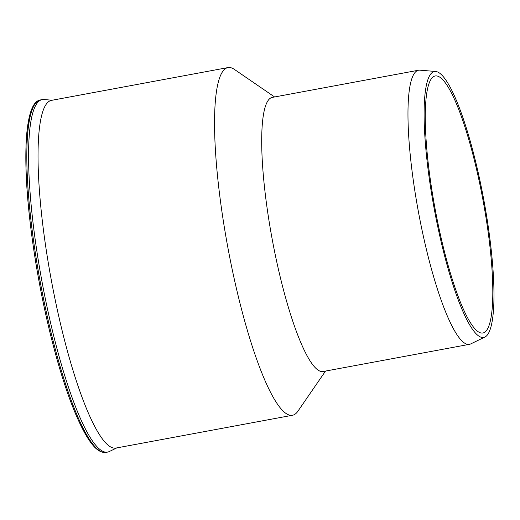 <?xml version="1.0" encoding="UTF-8"?>
<svg xmlns="http://www.w3.org/2000/svg" width="520" height="520" viewBox="0 0 520 520"><rect width="100%" height="100%" fill="white"/><g stroke="black" fill="none" stroke-linecap="round" stroke-linejoin="round"><path stroke-width="0.78" d="M483.21 337.5A135.22 25.188 79.5 0 0 484.959 337.031A135.22 25.188 79.5 0 0 483.801 199.888A135.22 25.188 79.5 0 0 435.63 71.481A135.22 25.188 79.5 0 0 434.863 71.474A135.22 25.188 79.5 0 0 433.765 206.303A135.22 25.188 79.5 0 0 483.21 337.5M482.404 333.067A130.715 24.343 79.5 0 0 482.911 333.001A130.715 24.343 79.5 0 0 483.223 201.383A130.715 24.343 79.5 0 0 435.669 75.907A130.715 24.343 79.5 0 0 435.168 75.972A130.715 24.343 79.5 0 0 434.856 207.591A130.715 24.343 79.5 0 0 482.404 333.067M52.241 100.224L43.849 99.522A179.257 33.384 79.5 0 0 42.835 99.515A179.257 33.384 79.5 0 0 42.139 99.606A179.257 33.384 79.5 0 0 41.717 280.105A179.257 33.384 79.5 0 0 106.925 452.179A179.257 33.384 79.5 0 0 107.62 452.088A179.257 33.384 79.5 0 0 109.245 451.555L116.825 447.889M274.606 96.967L234.397 69.414A176.806 32.929 79.5 0 0 228.618 67.496A176.806 32.929 79.5 0 0 227.936 67.587L51.422 100.373A176.806 32.929 79.5 0 0 50.999 278.401A176.806 32.929 79.5 0 0 115.317 448.13A176.806 32.929 79.5 0 0 116.005 448.045L292.519 415.253A176.806 32.929 79.5 0 0 297.889 411.229L325.52 371.072M227.936 67.587A176.806 32.929 79.5 0 0 227.513 245.615A176.806 32.929 79.5 0 0 291.831 415.344A176.806 32.929 79.5 0 0 292.519 415.253M435.63 71.481L419.854 70.168A139.399 25.961 79.5 0 0 419.062 70.161A139.399 25.961 79.5 0 0 418.522 70.233L272.252 97.403A139.399 25.961 79.5 0 0 271.921 237.764A139.399 25.961 79.5 0 0 322.627 371.579A139.399 25.961 79.5 0 0 323.167 371.507L469.443 344.338A139.399 25.961 79.5 0 0 470.704 343.922L484.959 337.031M418.522 70.233A139.399 25.961 79.5 0 0 418.191 210.594A139.399 25.961 79.5 0 0 468.904 344.409A139.399 25.961 79.5 0 0 469.443 344.338M34.281 105.073A177.918 33.137 79.5 0 0 39.273 282.464A177.918 33.137 79.5 0 0 98.319 449.813M105.19 452.504A179.257 33.384 79.5 0 0 105.878 452.413C98.273 453.232 91.916 444.977 86.593 436.196C77.07 420.147 67.555 395.746 58.052 362.993C49.03 331.513 41.561 297.811 35.653 261.865C27.469 210.619 24.401 168.968 26.455 136.916C28.633 110.481 33.846 100.991 40.404 99.931A179.257 33.384 79.5 0 0 39.975 280.423A179.257 33.384 79.5 0 0 105.19 452.504M105.878 452.413L107.62 452.088M40.404 99.931L42.139 99.606"/></g></svg>
